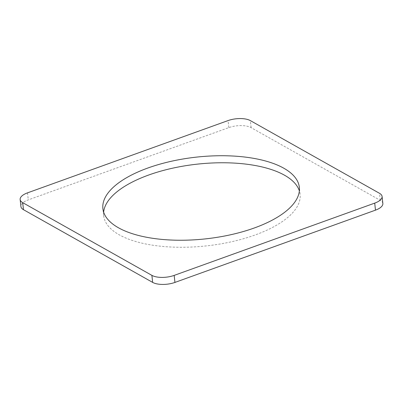 <?xml version="1.0" encoding="UTF-8"?>
<svg xmlns="http://www.w3.org/2000/svg" width="403" height="403" viewBox="0 0 403 403"><rect width="100%" height="100%" fill="white"/><g stroke="black" fill="none" stroke-linecap="round" stroke-linejoin="round"><path stroke-width="0.3" stroke-dasharray="2.02 1.51" d="M382.85 203.485A16.196 6.74 -6.2 0 0 380.296 200.351L251.109 127.635A16.196 6.74 -6.2 0 0 228.828 127.605L28.286 199.878A16.196 6.74 -6.2 0 0 20.916 206.543M103.642 212.129A98.8 41.126 -6.2 0 0 103.662 215.686A98.8 41.126 -6.2 0 0 156.772 245.78A98.8 41.126 -6.2 0 0 255.129 234.984A98.8 41.126 -6.2 0 0 300.104 194.342A98.8 41.126 -6.2 0 0 299.358 190.871M228.828 127.605L228.068 120.578M251.109 127.635L250.349 120.608M27.525 192.851L28.286 199.878M380.296 200.351L379.535 193.324M300.104 194.342L299.338 187.314M103.662 215.686L102.896 208.658"/><path stroke-width="0.6" d="M250.349 120.608A16.196 6.74 -6.2 0 0 228.068 120.578L27.525 192.851A16.196 6.74 -6.2 0 0 20.15 199.515A16.196 6.74 -6.2 0 0 22.704 202.649L151.891 275.365A16.196 6.74 -6.2 0 0 174.172 275.395L374.714 203.122A16.196 6.74 -6.2 0 0 382.084 196.457A16.196 6.74 -6.2 0 0 379.535 193.324L250.349 120.608M20.15 199.515L20.916 206.543A16.196 6.74 -6.2 0 0 23.465 209.676L152.651 282.392A16.196 6.74 -6.2 0 0 174.932 282.422L375.475 210.149A16.196 6.74 -6.2 0 0 382.85 203.485L382.084 196.457M299.358 190.871A98.8 41.126 -6.2 0 0 148.636 175.043A98.8 41.126 -6.2 0 0 103.642 212.129M147.871 168.016A98.8 41.126 -6.2 0 0 102.896 208.658A98.8 41.126 -6.2 0 0 156.006 238.752A98.8 41.126 -6.2 0 0 254.364 227.957A98.8 41.126 -6.2 0 0 299.338 187.314A98.8 41.126 -6.2 0 0 246.228 157.22A98.8 41.126 -6.2 0 0 147.871 168.016M375.475 210.149L374.714 203.122M174.932 282.422L174.172 275.395M152.651 282.392L151.891 275.365M23.465 209.676L22.704 202.649"/></g></svg>
